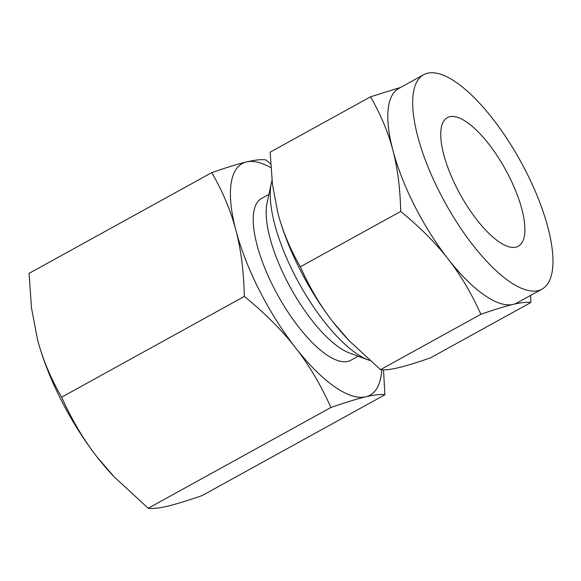 <?xml version="1.0" encoding="UTF-8"?>
<svg xmlns="http://www.w3.org/2000/svg" width="581" height="581" viewBox="0 0 581 581"><rect width="100%" height="100%" fill="white"/><g stroke="black" fill="none" stroke-linecap="round" stroke-linejoin="round"><path stroke-width="0.87" d="M270.637 163.958L265.749 159.891C261.363 159.259 254.972 159.942 246.576 161.939C238.363 163.849 226.757 167.408 211.76 172.615L29.05 273.382L31.505 308.024L37.525 339.594A132.243 46.487 -118.9 0 0 61.049 399.793A132.243 46.487 -118.9 0 0 97.1 457.036C83.78 440.057 71.957 420.107 61.637 397.186C50.54 377.948 42.5 358.746 37.525 339.594M114.137 476.827L112.903 475.519A132.243 46.487 -118.9 0 1 97.1 457.036L114.137 476.827L148.213 508.266C152.665 508.883 159.056 508.201 167.386 506.218C175.673 504.279 187.278 500.72 202.203 495.542L384.912 394.768L383.511 369.843M211.76 172.615C222.857 191.853 230.897 211.048 235.871 230.199C240.926 249.133 243.751 271.204 244.347 296.412C265.103 313.377 282.134 330.451 295.453 347.641C308.78 364.621 320.596 384.571 330.923 407.492C345.848 402.313 357.453 398.755 365.732 396.816C374.07 394.833 380.461 394.15 384.912 394.768M330.923 407.492L148.213 508.266M244.347 296.412L61.637 397.186M381.753 369.77A132.243 46.487 -118.9 0 1 365.732 396.816A132.243 46.487 -118.9 0 1 295.453 347.641A132.243 46.487 -118.9 0 1 259.395 290.398A132.243 46.487 -118.9 0 1 235.871 230.199A132.243 46.487 -118.9 0 1 246.576 161.939A132.243 46.487 -118.9 0 1 270.869 167.684M358.165 356.211L350.779 360.285A92.401 32.478 -118.9 0 1 273.484 287.079A92.401 32.478 -118.9 0 1 261.53 198.47L268.916 194.395M369.647 360.416A108.858 38.266 -118.9 0 1 368.724 360.089L349.762 353.125A92.401 32.478 -118.9 0 1 286.411 279.948A92.401 32.478 -118.9 0 1 267.042 203.147L271.269 183.4A108.858 38.266 -118.9 0 1 272.01 180.531M368.724 360.089A108.858 38.266 -118.9 0 1 294.088 273.876A108.858 38.266 -118.9 0 1 271.269 183.4M508.796 175.818A73.467 25.825 -118.9 0 1 518.303 246.271A73.467 25.825 -118.9 0 1 456.848 188.062A73.467 25.825 -118.9 0 1 447.341 117.609A73.467 25.825 -118.9 0 1 508.796 175.818M448.016 258.872C435.743 243.032 419.969 227.222 400.694 211.44C400.178 188.244 397.564 167.807 392.85 150.13A122.446 43.045 61.1 0 0 414.631 205.87A122.446 43.045 61.1 0 0 448.016 258.872A122.446 43.045 61.1 0 0 513.096 304.408C505.463 306.194 494.714 309.491 480.857 314.292C471.394 293.209 460.45 274.733 448.016 258.872M278.016 213.467C282.606 231.122 290.05 248.893 300.341 266.788C309.804 287.878 320.748 306.354 333.182 322.208A122.446 43.045 -118.9 0 1 299.803 269.206A122.446 43.045 -118.9 0 1 278.016 213.467A122.446 43.045 -118.9 0 1 277.682 212.167L278.016 213.467M348.956 340.539L347.808 339.319A122.446 43.045 -118.9 0 1 333.182 322.208L348.956 340.539L380.504 369.639C384.571 370.228 390.49 369.596 398.261 367.744C405.901 365.965 416.642 362.667 430.499 357.86L530.852 302.512C526.785 301.931 520.866 302.563 513.096 304.408A122.446 43.045 61.1 0 0 517.068 302.89L541.957 289.164A122.446 43.045 -118.9 0 1 439.526 192.137A122.446 43.045 -118.9 0 1 423.687 74.717A122.446 43.045 -118.9 0 1 526.117 171.736A122.446 43.045 -118.9 0 1 541.957 289.164M300.341 266.788L400.694 211.44M380.504 369.639L480.857 314.292M423.687 74.717L398.791 88.45A122.446 43.045 61.1 0 0 392.85 150.13C388.261 132.483 380.816 114.711 370.525 96.809L400.585 87.462M277.674 212.145A122.446 43.045 -118.9 0 0 277.682 212.167L272.438 184.17L270.172 152.157L370.525 96.809M530.613 295.417L530.852 302.512"/></g></svg>
